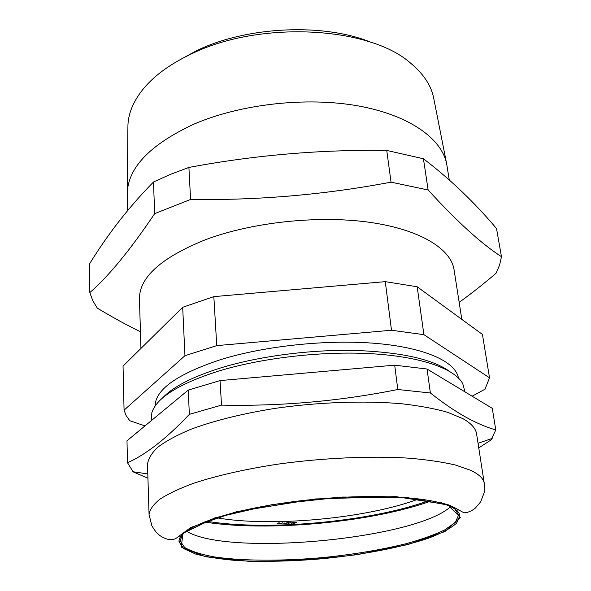 <?xml version="1.0" encoding="UTF-8"?>
<svg xmlns="http://www.w3.org/2000/svg" width="591" height="591" viewBox="0 0 591 591"><rect width="100%" height="100%" fill="white"/><g stroke="black" fill="none" stroke-linecap="round" stroke-linejoin="round"><path stroke-width="0.89" d="M461.815 319.376L454.065 269.762C450.963 248.73 419.773 229.278 368.836 222.209C317.988 215.161 252.202 222.216 205.823 239.577C161.306 257.521 139.18 277.312 139.454 298.95L140.939 348.439M459.155 302.326C471.057 293.823 483.349 284.131 496.048 273.264L499.609 265.027L501.478 256.686C481.421 243.795 456.976 221.566 428.135 189.999L391.043 182.154C325.006 194.675 258.178 200.445 190.583 199.455L154.672 213.639C130.36 249.801 108.744 276.123 89.825 292.597L92.721 300.553L97.293 308.11C112.364 317.241 126.74 325.109 140.436 331.714M391.043 182.154L386.743 150.424L423.429 158.765L428.135 189.999M423.429 158.765C450.106 179.088 474.47 202.351 496.529 228.562L501.478 256.686M154.672 213.639L153.49 182.006C129.252 206.658 107.931 233.97 89.522 263.941L89.825 292.597M153.49 182.006L170.4 174.375L188.906 167.43L190.583 199.455M188.906 167.43C254.374 155.182 320.315 149.516 386.743 150.424M449.249 179.9L446.781 164.542C442.304 139.033 409.711 115.127 357.873 105.855C306.116 96.614 239.998 104.105 193.56 124.302C149.567 144.921 127.464 168.221 127.25 194.18L127.671 210.492M446.567 163.419L433.846 98.911C431.504 85.931 423.71 73.978 410.472 63.038C369.198 26.314 259.227 20.279 191.174 54.032C170.843 63.702 155.211 74.939 144.278 87.734C133.27 100.921 127.819 114.107 127.9 127.294L127.264 193.043M178.578 60.511L196.773 50.604C247.267 26.1 324.422 22.813 371.746 42.596M464.991 391.885L462.775 383.766C455.166 369.043 422.033 356.861 372.766 353.802C323.55 350.773 262.404 357.703 218.389 371.141C178.822 383.884 156.645 397.706 151.865 412.614L151.17 420.762M449.426 371.281C432.073 358.966 400.336 352.014 354.208 350.426C309.75 349.54 258.806 356.277 220.901 367.861C192.348 376.844 172.941 386.846 162.688 397.876M458.409 377.989C455.809 362.054 426.111 347.914 377.331 343.526C328.626 339.153 265.389 345.705 220.406 359.705C177.056 374.162 155.285 389.639 155.086 406.128M124.066 410.169L123.046 366.08L182.678 307.283L184.953 355.701L124.066 410.169L126.149 415.584L129.761 420.703L144.972 425.897M472.12 396.184L485.012 389.21L489.518 377.819L423.91 334.669L391.501 330.251L216.749 345.617L184.953 355.701M216.749 345.617L213.831 296.63L385.28 281.648L391.501 330.251M385.28 281.648L417.18 286.775L482.433 334.44L489.518 377.819M423.91 334.669L417.18 286.775M182.678 307.283L213.831 296.63M147.935 478.222L133.152 471.869L127.508 462.738L126.984 440.783L188.211 390.119L220.037 380.589L394.692 365.172L427.034 369.013L492.266 408.322L495.775 429.93L491.055 439.94L478.762 447.904M127.508 462.738C145.933 454.582 166.551 438.448 189.364 414.343L188.211 390.119M189.364 414.343L221.507 405.123C280.991 406.364 339.751 401.163 397.802 389.506L394.692 365.172M220.037 380.589L221.507 405.123M397.802 389.506L430.388 392.985C443.087 403.003 454.863 411.041 465.715 417.106C476.575 423.06 486.592 427.337 495.775 429.93M427.034 369.013L430.388 392.985M490.885 438.862L491.055 439.94M149.065 514.554L147.506 464.511C148.09 458.919 151.569 453.112 157.945 447.099C166.019 441.049 176.953 435.131 190.738 429.347C213.757 420.748 241.689 413.789 274.527 408.462C318.268 402.102 364.691 400.469 401.917 403.786C419.669 405.825 434.939 408.677 447.719 412.333L462.908 418.657C471.219 423.341 475.785 428.453 476.605 433.986L484.28 483.46L484.192 492.532L480.742 501.744L475.393 508.038C471.699 511.008 468.138 512.56 464.718 512.685C464.496 513.719 457.951 508.873 448.628 504.884L395.682 496.603L315.572 498.944L236.836 511.592L190.996 527.394L178.275 536.635C175.549 539.214 172.284 540.167 168.487 539.509C163.818 538.165 160.176 536.185 157.546 533.562C156.482 532.764 154.598 530.216 151.894 525.931L149.065 514.554C149.686 509.693 153.261 504.596 159.784 499.277C168.051 493.899 179.228 488.602 193.323 483.372C216.365 475.703 245.908 468.966 278.974 464.001C323.661 457.848 371.037 455.787 408.898 458.173C426.946 459.717 442.445 461.992 455.38 465.006L470.695 470.303C479.05 474.27 483.571 478.658 484.28 483.46M431.43 500.858C372.02 522.429 266.571 532.21 204.213 521.942M450.652 506.598C415.525 539.317 226.922 556.818 186.372 531.117M446.183 504.322L439.157 502.047M182.759 534.153L180.07 540.802L184.643 547.488C191.388 551.381 201.317 554.535 214.437 556.936C242.775 561.066 282.062 561.177 322.11 557.645C352.657 554.594 380.574 549.97 405.847 543.764C421.442 539.465 434.407 534.84 444.735 529.898L455.365 522.378L458.631 514.96L454.767 508.917M447.313 505.172C455.284 508.312 459.451 511.872 459.813 515.862L456.496 523.308C450.512 528.398 441.248 533.341 428.689 538.128C401.378 547.443 362.505 554.816 322.213 558.739C291.415 561.376 262.929 561.975 236.747 560.541C220.509 559.182 206.813 557.018 195.658 554.062L183.705 548.611L179.073 541.903C177.115 529.314 220.48 511.909 286.014 502.668C351.453 493.345 422.27 495.073 447.313 505.172M216.195 517.679C270.479 527.504 367.321 518.521 418.871 498.878M282.897 522.821L280.407 523.656L282.084 523.692L279.757 523.752L282.513 522.828M279.846 522.909L278.265 522.954M206.178 521.173C266.837 531.353 370.262 521.853 428.482 500.784L429.354 500.474M292.205 522.451L291.363 523.345L290.351 522.688L288.253 523.478L288.386 522.621L288.637 523.22L290.521 522.525L291.363 523.101L292.205 522.451M284.611 523.042L283.17 523.153L284.611 523.042M278.538 523.781L276.957 523.811L278.819 523.449L277.563 523.205L280.038 523.087L277.933 523.205L279.388 523.331L278.538 523.781M287.654 522.643L286.871 523.537L284.766 523.382L287.654 522.643M294.215 523.234L292.693 523.131L296.128 522.688L293.04 522.562L296.519 522.673L294.215 523.234M447.904 505.046L406.157 497.386L342.315 497.046L272.266 504.596L214.718 517.93L183.025 533.311L181.186 547.074L205.483 556.766L248.479 561.273C283.636 561.627 320.041 559.396 357.688 554.572L408.056 544.54L444.949 531.545L460.367 517.487L447.904 505.046M478.053 443.316L492.177 438.411M147.802 473.952L133.019 471.729M458.077 511.075L457.826 509.346M180.056 540.543L179.945 537.884M179.9 536.879L179.827 535.136M180.07 540.802L179.073 541.903M458.631 514.96L459.813 515.862"/></g></svg>
